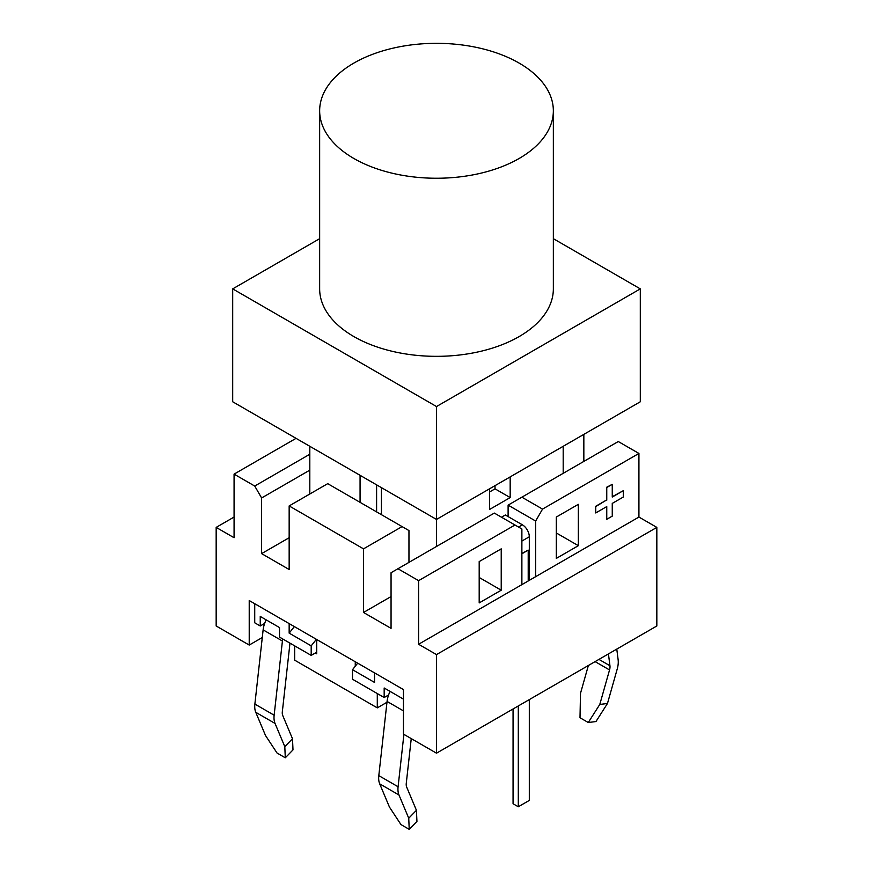 <?xml version="1.0" encoding="UTF-8"?>
<svg xmlns="http://www.w3.org/2000/svg" width="873" height="873" viewBox="0 0 873 873"><rect width="100%" height="100%" fill="white"/><g stroke="black" fill="none" stroke-linecap="round" stroke-linejoin="round"><path stroke-width="1.31" d="M319.649 110.784L319.649 288.876A116.851 67.461 0 0 0 436.5 356.337A116.851 67.461 0 0 0 553.351 288.876L553.351 110.784A116.851 67.461 0 0 0 519.119 63.085A116.851 67.461 0 0 0 391.781 48.462A116.851 67.461 0 0 0 319.649 110.784A116.851 67.461 0 0 0 436.5 178.245A116.851 67.461 0 0 0 553.351 110.784M553.351 238.678L640.302 288.876L436.5 406.545L232.698 288.876L319.649 238.678M436.5 546.476L436.5 519.435L232.698 401.776L232.698 288.876M640.302 288.876L640.302 401.776L436.5 519.435L436.5 406.545M521.879 541.064L529.311 536.775L529.311 580.338M521.879 553.471L528.209 550.132L528.209 580.981M513.062 708.985L513.062 803.749L518.3 806.772L518.3 705.962M518.3 806.772L529.311 800.41L529.311 699.6M501.495 517.22L505.358 514.994L522.425 524.848L518.573 527.074M529.311 536.775A9.734 5.62 -120 0 0 522.425 524.848M521.879 553.788L528.209 550.132M563.194 473.33L563.194 446.299M510.17 476.909L510.17 497.577L489.513 509.505L489.513 488.825M360.069 502.346L360.069 475.316M376.601 511.884L376.601 484.853M381.414 487.636L381.414 514.666M489.513 492.012L495.024 488.836L510.17 497.577M495.024 488.836L495.024 485.65M309.806 493.998L309.806 446.299M479.19 561.579L501.222 548.855L501.222 590.203L479.19 602.916L479.19 561.579M535.651 521.028L542.537 509.101L521.879 497.184L508.108 505.129L535.651 521.028L535.651 576.682L638.927 517.056L656.834 527.39L656.834 625.974L436.5 753.181L403.446 734.106L403.446 689.583L249.22 600.537L249.22 645.06L216.166 625.974L216.166 527.39L234.073 517.056M595.735 512.953L595.462 506.427L606.473 500.065L595.735 506.591L595.735 512.953L606.757 506.591L606.757 519.315L612.257 516.129L612.257 503.405L623.278 497.053L623.278 490.691L612.257 497.053L612.257 484.329L606.757 487.505L606.757 500.229M606.473 500.065L606.757 487.505M606.473 487.352L612.257 484.329M612.257 496.726L623.278 490.691M606.473 506.744L606.757 519.315M316.692 639.494L316.692 653.801L315.317 653.004L316.692 652.218M355.256 666.241L355.256 661.756M294.659 645.856L294.659 660.163L377.289 707.872L377.289 693.555M386.968 702.274L377.289 707.872M535.651 576.682L521.879 584.637L521.879 528.983L494.336 513.084L397.946 568.738L418.604 580.654L514.994 525M656.834 527.39L436.5 654.597L418.604 644.263L521.879 584.637M397.946 568.738L391.06 572.71L391.06 628.364L363.517 612.464L363.517 548.855L289.159 505.925L327.713 483.664L408.957 530.566L408.957 562.376M363.517 548.855L402.071 526.594M363.517 612.464L391.06 596.565M289.159 505.925L289.159 569.523L261.616 553.624L261.616 497.97L309.806 470.143M583.841 434.372L583.841 461.402M296.045 438.344L234.073 474.126L254.73 486.054L261.616 497.97M234.073 474.126L234.073 537.724L216.166 527.39M436.5 753.181L436.5 654.597M418.604 644.263L418.604 580.654M521.879 497.184L618.27 441.531L638.927 453.447L638.927 517.056M542.537 509.101L638.927 453.447M309.806 454.244L254.73 486.054M501.222 590.203L479.19 577.479M556.308 558.404L556.308 517.056L578.341 504.332L578.341 545.68L556.308 558.404M556.308 532.956L578.341 545.68M508.108 516.576L508.108 505.129M261.616 553.624L289.159 537.724M254.73 603.712L254.73 622.798L260.241 625.974L260.241 616.436L279.513 627.567L279.513 637.104L311.192 655.394L315.317 653.004M260.241 625.974L264.65 623.431A21.421 12.364 120 0 0 263.133 629.88L254.872 704.075A21.421 12.364 120 0 0 255.767 712.303L265.523 735.535L277.036 753.028L285.296 757.797L284.805 746.666L292.499 738.754L293.001 749.885L285.296 757.797M588.369 665.499L580.501 693.326L579.999 717.748L588.271 722.517L599.784 704.456L607.477 703.474L595.964 721.545L588.271 722.517M616.775 649.108L618.128 659.715A21.421 12.364 -60 0 1 617.233 668.969L607.477 703.474M599.784 704.456L609.54 669.951A9.734 5.62 120 0 0 609.943 665.739L608.437 653.921M289.978 643.15L282.328 711.779A9.734 5.62 120 0 0 282.743 715.522L292.499 738.754M284.805 746.666L275.039 723.433A21.421 12.364 -60 0 1 274.144 715.205L282.416 641.011A21.421 12.364 -60 0 1 282.721 638.96M264.65 623.431A21.421 12.364 -60 0 1 266.134 619.841M262.282 637.519L249.22 645.06M374.528 672.887L374.528 682.424L352.496 669.7L352.496 679.249L384.175 697.527L388.583 694.984A21.421 12.364 -60 0 0 387.066 701.434L378.806 775.628A21.421 12.364 -60 0 0 379.7 783.856L389.456 807.089L400.969 824.581L409.23 829.35L408.739 818.219L416.432 810.308L416.934 821.438L409.23 829.35M416.432 810.308L406.676 787.075A9.734 5.62 -60 0 1 406.272 783.332L411.248 738.602M403.915 734.368L398.088 786.759A21.421 12.364 120 0 0 398.983 794.987L408.739 818.219M388.583 694.984A21.421 12.364 -60 0 1 390.078 691.394M384.175 697.527L384.175 687.989L403.446 699.12M352.496 669.7L357.701 663.164M294.354 626.596L289.159 633.132L289.159 623.595M316.386 639.32L311.192 645.856L289.159 633.132M311.192 645.856L311.192 655.394M275.039 723.433L255.767 712.303M274.144 715.205L254.872 704.075M282.416 641.011L263.133 629.88M598.954 659.399L609.943 665.739M595.102 661.614L609.54 669.951M379.7 783.856L398.983 794.987M378.806 775.628L398.088 786.759M387.066 701.434L403.446 710.884"/></g></svg>

